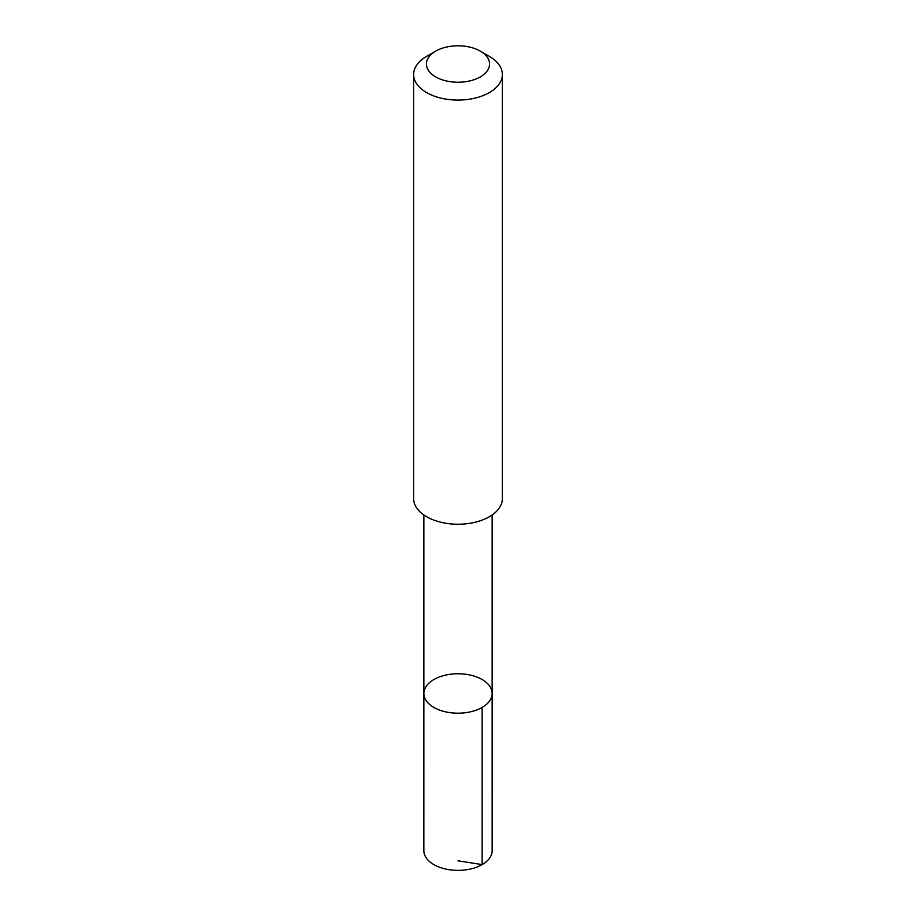 <?xml version="1.0" encoding="UTF-8"?>
<svg xmlns="http://www.w3.org/2000/svg" width="916" height="916" viewBox="0 0 916 916"><rect width="100%" height="100%" fill="white"/><g stroke="black" fill="none" stroke-linecap="round" stroke-linejoin="round"><path stroke-width="1.37" d="M462.546 673.936A34.144 19.717 180 0 1 492.144 693.481A34.144 19.717 180 0 1 458 713.198A34.144 19.717 180 0 1 423.856 693.481A34.144 19.717 180 0 1 462.546 673.936M423.845 850.655A34.155 19.717 0 0 0 453.454 870.2A34.155 19.717 0 0 0 492.155 850.655L492.144 693.481A34.144 19.717 180 0 1 458 713.198A34.144 19.717 180 0 1 423.856 693.481L423.845 850.655M435.684 51.136L426.638 56.368A44.357 25.614 0 0 0 413.643 74.471L413.643 498.625A44.357 25.614 0 0 0 452.092 524.009A44.357 25.614 0 0 0 502.357 498.625L502.357 74.471A44.357 25.614 0 0 0 489.362 56.368L480.316 51.136A31.556 18.217 0 0 0 435.684 51.136A31.556 18.217 0 0 0 428.104 69.845A31.556 18.217 0 0 0 453.798 82.074A31.556 18.217 0 0 0 486.281 72.101A31.556 18.217 0 0 0 480.316 51.136M413.643 74.471A44.357 25.614 0 0 0 452.092 99.855A44.357 25.614 0 0 0 502.357 74.471M458 860.811L482.148 864.601L482.148 707.427M423.856 514.975L423.856 693.481M492.144 514.975L492.144 693.481"/></g></svg>
